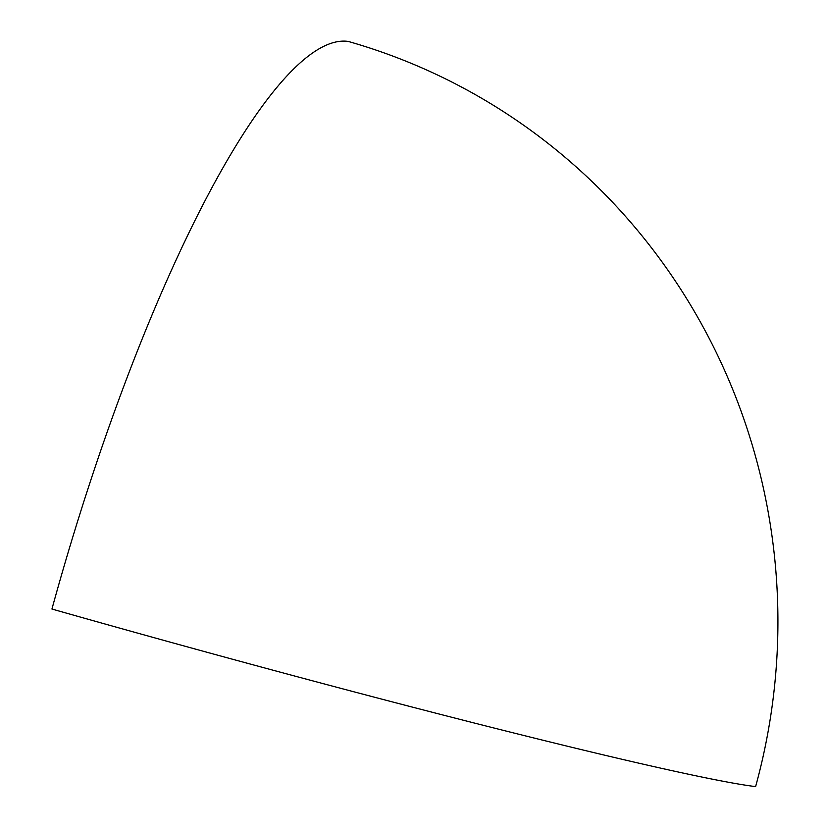 <?xml version="1.0" encoding="UTF-8"?>
<svg xmlns="http://www.w3.org/2000/svg" width="828" height="828" viewBox="0 0 828 828"><rect width="100%" height="100%" fill="white"/><g stroke="black" fill="none" stroke-linecap="round" stroke-linejoin="round"><path stroke-width="1.24" d="M51.936 609.035A605.951 20.835 15.4 0 0 755.612 786.6A605.951 590.416 96.8 0 0 348.112 41.4A605.951 134.726 105.8 0 0 51.936 609.035"/></g></svg>
